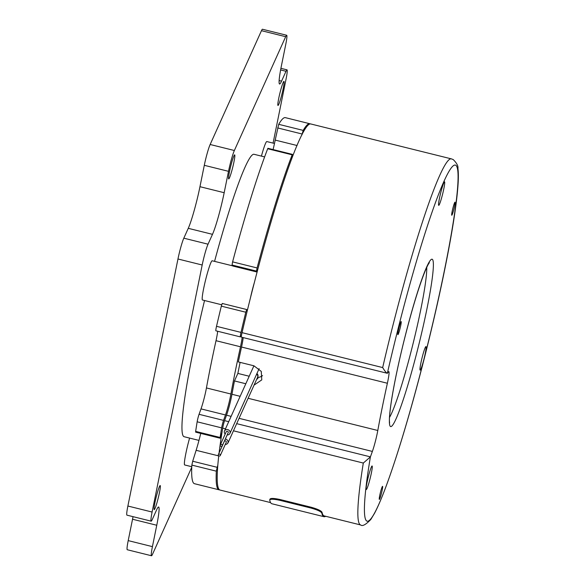 <?xml version="1.0" encoding="UTF-8"?>
<svg xmlns="http://www.w3.org/2000/svg" width="585" height="585" viewBox="0 0 585 585"><rect width="100%" height="100%" fill="white"/><g stroke="black" fill="none" stroke-linecap="round" stroke-linejoin="round"><path stroke-width="0.88" d="M321.808 513.052L322.006 512.263C321.172 510.742 317.567 509.067 311.205 507.253L311.008 508.051L279.754 500.292C273.414 498.947 270.065 498.888 269.722 500.116A189.394 16.833 103.9 0 0 271.893 503.758L323.98 516.694A189.394 16.833 -76.1 0 1 321.808 513.052C320.968 511.531 317.37 509.864 311.008 508.051M279.754 500.292L279.959 499.495L311.205 507.253M325.684 516.277A189.394 16.833 -76.1 0 1 323.98 516.694M269.919 499.151L269.722 500.116M322.006 512.263A188.582 16.76 103.9 0 0 324.178 515.904L360.638 524.957A188.582 16.76 -76.1 0 1 363.307 463.049L370.4 456.907A5.389 0.475 -76.1 0 1 370.415 456.863L236.684 423.657M310.891 123.991A188.582 16.76 103.9 0 0 254.278 282.84A188.582 16.76 103.9 0 0 250.512 297.626A188.582 16.76 103.9 0 0 242.036 332.653A5.389 0.475 103.9 0 0 241.408 337.15L387.35 373.296A5.389 0.475 -76.1 0 1 387.35 373.296C386.334 372.981 384.776 371.065 382.67 367.57A188.582 16.76 -76.1 0 1 451.525 158.908L310.891 123.991M228.713 421.675L224.574 420.652A5.389 0.475 103.9 0 0 222.68 428.132A188.582 16.76 103.9 0 0 219.09 452.929M218.753 455.832A188.582 16.76 103.9 0 0 220.004 490.04L270.584 502.603M279.959 499.495C273.612 498.149 270.263 498.098 269.919 499.327M257.985 377.515A10.779 9.645 -155.7 0 0 262.533 375.614M243.184 337.589A16.161 1.433 -76.1 0 1 241.539 347.037A158.945 14.128 103.9 0 0 238.322 361.932L253.948 365.808L261.268 371.395L261.78 379.884L254.058 385.12M370.4 456.907A183.193 16.285 -76.1 0 0 403.709 432.856A183.193 16.285 -76.1 0 0 457.36 168.231A183.193 16.285 -76.1 0 0 387.35 373.296L388.506 371.848A16.161 1.433 -76.1 0 1 388.842 371.629A16.161 1.433 -76.1 0 1 387.38 383.248L241.539 347.037M248.12 398.29L377.8 430.487A158.945 14.128 -76.1 0 1 387.38 383.248M377.8 430.487A16.161 1.433 -76.1 0 1 372.367 451.43L370.415 456.863M438.64 205.298A12.124 1.075 -76.1 0 1 440.688 192.911A12.124 1.075 -76.1 0 1 444.549 181.818A12.124 1.075 -76.1 0 1 442.677 193.84A12.124 1.075 -76.1 0 1 438.706 205.35A12.124 1.075 -76.1 0 1 438.64 205.298M366.203 489.477A12.124 1.075 -76.1 0 1 368.25 477.082A12.124 1.075 -76.1 0 1 372.111 465.989A12.124 1.075 -76.1 0 1 370.239 478.018A12.124 1.075 -76.1 0 1 366.268 489.521A12.124 1.075 -76.1 0 1 366.203 489.477M379.285 499.385A6.735 0.6 -76.1 0 1 380.425 492.497A6.735 0.6 -76.1 0 1 382.568 486.332A6.735 0.6 -76.1 0 1 381.53 493.016A6.735 0.6 -76.1 0 1 379.321 499.407A6.735 0.6 -76.1 0 1 379.285 499.385M451.722 215.207A6.735 0.6 -76.1 0 1 452.856 208.326A6.735 0.6 -76.1 0 1 455.006 202.161A6.735 0.6 -76.1 0 1 453.96 208.845A6.735 0.6 -76.1 0 1 451.759 215.236A6.735 0.6 -76.1 0 1 451.722 215.207M420.052 370.064A12.124 1.075 -76.1 0 1 422.099 357.676A12.124 1.075 -76.1 0 1 425.96 346.576A12.124 1.075 -76.1 0 1 424.088 358.605A12.124 1.075 -76.1 0 1 420.118 370.108A12.124 1.075 -76.1 0 1 420.052 370.064M397.873 334.62A6.735 0.6 -76.1 0 1 399.007 327.739A6.735 0.6 -76.1 0 1 401.156 321.575A6.735 0.6 -76.1 0 1 400.111 328.251A6.735 0.6 -76.1 0 1 397.91 334.649A6.735 0.6 -76.1 0 1 397.873 334.62M219.514 454.099A1.075 0.965 24.2 0 1 220.304 455.488A1.075 0.965 24.2 0 1 218.337 454.603A1.075 0.965 24.2 0 1 219.514 454.099M189.598 438.077A20.204 1.799 103.9 0 0 184.553 464.878A20.204 1.799 103.9 0 0 184.663 464.958L191.77 466.72M224.574 420.652L226.527 415.218A16.161 1.433 -76.1 0 0 231.96 394.275L240.15 396.316M240.099 362.371L237.861 373.42L234.468 380.937A158.945 14.128 103.9 0 0 231.96 394.275M237.861 373.42L249.203 376.235M245.817 383.753L234.468 380.937M225.32 439.028A2.962 2.654 24.2 0 1 225.291 444.417M221.481 444.403A1.075 0.965 24.3 0 1 222.271 445.792A1.075 0.965 24.3 0 1 220.304 444.907A1.075 0.965 24.3 0 1 221.481 444.403M225.21 434.033A2.962 2.654 24.3 0 1 228.296 429.799A2.962 2.654 24.3 0 1 227.177 434.918M220.304 444.907L226.227 431.774A1.075 0.965 24.3 0 1 228.194 432.666L222.271 445.792M218.337 454.603L224.267 441.441A1.075 0.965 24.2 0 1 226.234 442.326L220.304 455.488M274.489 143.464L266.833 141.563A20.204 1.799 103.9 0 0 261.422 156.122M277.663 127.932L302.145 134.016L303.191 130.396A188.582 16.76 -76.1 0 1 309.845 123.735L285.37 117.651A188.582 16.76 103.9 0 0 278.709 124.32L275.199 140.093A26.939 2.391 -76.1 0 1 273.085 149.577M191.851 465.097A188.582 16.76 103.9 0 0 194.483 483.707L218.965 489.784A188.582 16.76 -76.1 0 1 216.333 471.174L217.189 467.313L192.706 461.236L191.851 465.097L216.333 471.174M200.735 433.405A26.939 2.391 -76.1 0 1 196.129 450.304L192.706 461.236M223.536 420.388L199.054 414.312A5.389 0.475 103.9 0 0 197.152 421.8A188.582 16.76 103.9 0 0 195.653 431.394L195.639 432.139L220.114 438.216L220.136 437.47A188.582 16.76 -76.1 0 1 221.635 427.876A5.389 0.475 -76.1 0 1 223.536 420.388L225.488 414.962L201.006 408.886A16.161 1.433 -76.1 0 0 206.439 387.943L230.914 394.019A16.161 1.433 -76.1 0 1 225.488 414.962M230.914 394.019A158.945 14.128 -76.1 0 1 240.493 346.781L216.011 340.697A158.945 14.128 103.9 0 0 206.439 387.943M242.146 337.333A16.161 1.433 -76.1 0 1 240.493 346.781M217.664 331.256A16.161 1.433 -76.1 0 1 216.011 340.697M241.451 335.6L240.479 336.821A5.389 0.475 -76.1 0 1 240.362 336.894A5.389 0.475 -76.1 0 1 240.998 332.397A188.582 16.76 -76.1 0 1 245.795 312.222L246.716 309.531L247.36 310.357M246.695 309.538L222.234 303.454L221.32 306.145A188.582 16.76 103.9 0 0 216.516 326.32A5.389 0.475 103.9 0 0 215.887 330.81L240.362 336.894M257.108 272.054L232.823 266.021L232.048 265.027L256.522 271.104L257.144 271.901M256.522 271.104L257.086 267.945A188.582 16.76 -76.1 0 1 292.178 154.82L291.549 159.471M292.434 154.381L267.952 148.297L267.696 148.744A188.582 16.76 103.9 0 0 232.603 261.868L232.048 265.027M302.145 134.016L301.984 134.813M309.845 123.735A188.582 16.76 -76.1 0 1 310.342 123.954M219.507 489.82A188.582 16.76 -76.1 0 1 218.965 489.784M217.795 465.375L217.189 467.313M220.114 438.216L221.92 432.885M199.054 414.312L201.006 408.886M264.625 156.919L254.146 154.316A145.475 12.928 103.9 0 0 214.571 261.363M204.545 300.514A145.475 12.928 103.9 0 0 184.034 436.695L198.966 440.403M221.686 304.77L202.468 300.003A20.204 1.799 -76.1 0 1 202.359 299.922A20.204 1.799 -76.1 0 1 204.158 286.116A20.204 1.799 -76.1 0 1 212.201 260.778L232.698 265.868M250.512 297.626A20.204 1.799 -76.1 0 1 254.278 282.84M191.748 467.261L152.495 554.317A16.161 1.433 -76.1 0 1 151.486 555.75A16.161 1.433 -76.1 0 1 152.422 546.631L156.758 525.25A32.329 2.874 103.9 0 0 158.623 507.005A32.329 2.874 103.9 0 0 156.612 509.879L152.173 519.729A16.161 1.433 -76.1 0 1 151.164 521.162A16.161 1.433 -76.1 0 1 152.1 512.043L202.183 265.005A16.161 1.433 -76.1 0 1 208.041 244.186L212.479 234.336A32.329 2.874 103.9 0 0 224.179 192.706L228.516 171.325A16.161 1.433 -76.1 0 1 234.366 150.506L285.685 36.701A16.161 1.433 -76.1 0 1 286.694 35.261A16.161 1.433 -76.1 0 1 285.758 44.387L281.422 65.761A32.329 2.874 103.9 0 0 279.557 84.006A32.329 2.874 103.9 0 0 281.568 81.132L286.006 71.29A16.161 1.433 -76.1 0 1 287.016 69.849A16.161 1.433 -76.1 0 1 286.08 78.975L273.078 143.113M277.919 105.41A12.395 1.104 103.9 0 0 277.992 105.454A12.395 1.104 103.9 0 0 282.043 93.695A12.395 1.104 103.9 0 0 283.959 81.403A12.395 1.104 103.9 0 0 280.01 92.744A12.395 1.104 103.9 0 0 277.919 105.41M228.64 178.864A12.395 1.104 103.9 0 0 228.713 178.915A12.395 1.104 103.9 0 0 232.764 167.149A12.395 1.104 103.9 0 0 234.68 154.857A12.395 1.104 103.9 0 0 230.731 166.198A12.395 1.104 103.9 0 0 228.64 178.864M154.155 509.564A12.395 1.104 103.9 0 0 154.221 509.615A12.395 1.104 103.9 0 0 158.272 497.85A12.395 1.104 103.9 0 0 160.188 485.557A12.395 1.104 103.9 0 0 156.239 496.899A12.395 1.104 103.9 0 0 154.155 509.564M286.694 35.261L262.475 29.25A16.161 1.433 103.9 0 0 261.466 30.683L210.147 144.495A16.161 1.433 103.9 0 0 204.297 165.314L228.516 171.325M208.041 244.186L183.814 238.175L188.26 228.326A32.329 2.874 103.9 0 0 199.96 186.688L204.297 165.314M183.814 238.175A16.161 1.433 103.9 0 0 177.964 258.994L127.881 506.025A16.161 1.433 103.9 0 0 126.945 515.151L151.164 521.162M152.422 546.631L128.203 540.613L132.539 519.239A32.329 2.874 103.9 0 0 133.044 516.665M128.203 540.613A16.161 1.433 103.9 0 0 127.267 549.739L151.486 555.75M242.036 332.653L382.67 367.57M363.307 463.049L233.452 430.809M225.488 428.827L222.68 428.132M426.743 267.396A80.818 7.181 -76.1 0 1 413.054 343.666A80.818 7.181 -76.1 0 1 389.478 417.478M405.317 335.549A86.207 7.663 103.9 0 0 395.877 419.24A86.207 7.663 103.9 0 0 432.666 274.892A86.207 7.663 103.9 0 0 405.317 335.549M257.736 378.839L257.861 378.224A2.962 1.455 -168.9 0 1 256.786 379.073M256.683 374.071A2.962 2.654 24.2 0 1 257.59 377.281L227.982 442.94M372.367 451.43L239.082 418.334M231.112 416.359L226.527 415.218M195.653 431.394L220.136 437.47M221.635 427.876L197.152 421.8M245.795 312.222L221.32 306.145M216.516 326.32L240.998 332.397M292.178 154.82L267.696 148.744M232.603 261.868L257.086 267.945M275.199 140.093L297.078 145.519M278.709 124.32L303.191 130.396M196.129 450.304L218.739 455.92M234.366 150.506L210.147 144.495M224.179 192.706L199.96 186.688M212.479 234.336L188.26 228.326M177.964 258.994L202.183 265.005M127.881 506.025L152.1 512.043M156.758 525.25L132.539 519.239M280.617 69.944L286.006 71.29M281.568 81.132L279.118 80.525M261.466 30.683L285.685 36.701M389.595 422.853L389.442 421.588C389.186 417.61 389.998 409.778 391.855 398.107C394.838 380.111 399.328 359.27 405.332 335.585C411.409 311.885 417.142 292.617 422.531 277.795C425.149 270.753 427.196 266.043 428.673 263.681L429.361 262.694M257.861 378.224L258.029 375.029L256.983 373.413M451.525 158.908L453.28 159.617C456.79 163.142 458.333 166.067 457.923 168.392C458.457 172.341 458.501 177.65 458.055 184.319C456.995 200.224 453.748 222.549 448.307 251.316C441.456 287.257 432.688 325.896 422.026 367.226C410.063 413.178 398.707 451.181 387.943 481.236C382.831 495.4 378.334 506.135 374.459 513.447L370.81 519.465C365.771 524.716 362.386 526.544 360.638 524.957M229.912 433.441L259.133 368.638M224.508 430.999L253.912 365.8M222.234 303.454L246.716 309.531M287.016 69.849L280.917 68.335"/></g></svg>

